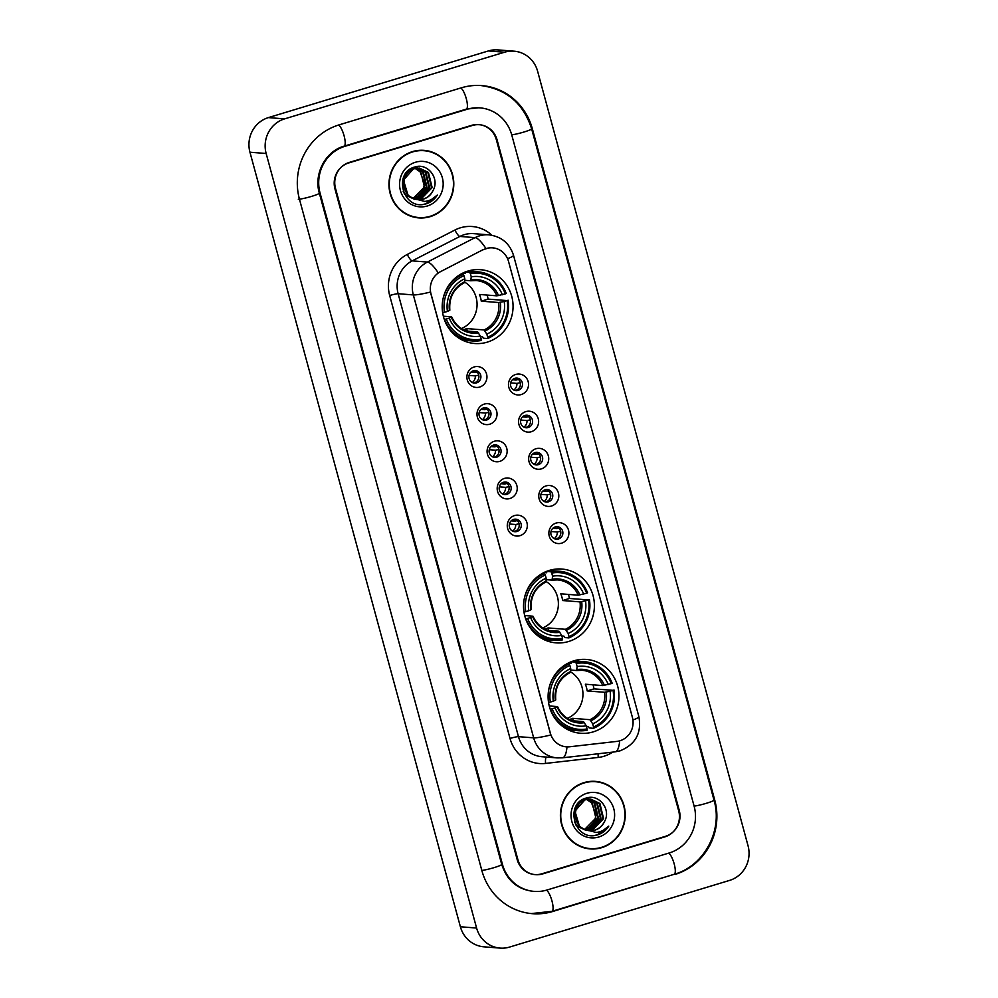 <?xml version="1.0" encoding="UTF-8"?>
<svg xmlns="http://www.w3.org/2000/svg" width="998" height="998" viewBox="0 0 998 998"><rect width="100%" height="100%" fill="white"/><g stroke="black" fill="none" stroke-linecap="round" stroke-linejoin="round"><path stroke-width="1.5" d="M549.312 570.419A37.026 35.429 94.5 0 0 523.701 609.803A37.026 35.429 94.5 0 0 556.073 642.862A37.026 35.429 94.5 0 0 568.623 641.502A37.026 35.429 94.5 0 0 594.234 602.118A37.026 35.429 94.5 0 0 561.862 569.047A37.026 35.429 94.5 0 0 549.312 570.419M573.875 660.813A37.026 35.429 94.5 0 0 548.264 700.197A37.026 35.429 94.5 0 0 580.636 733.268A37.026 35.429 94.5 0 0 593.186 731.896A37.026 35.429 94.5 0 0 618.797 692.512A37.026 35.429 94.5 0 0 586.425 659.441A37.026 35.429 94.5 0 0 573.875 660.813M467.975 271.057A37.026 35.429 94.5 0 0 442.364 310.44A37.026 35.429 94.5 0 0 474.736 343.512A37.026 35.429 94.5 0 0 487.286 342.139A37.026 35.429 94.5 0 0 512.897 302.756A37.026 35.429 94.5 0 0 480.525 269.685A37.026 35.429 94.5 0 0 467.975 271.057M479.651 387.062A10.479 10.03 -85.5 0 1 467.276 379.926A10.479 10.03 -85.5 0 1 474.187 366.94A10.479 10.03 -85.5 0 1 486.575 374.075A10.479 10.03 -85.5 0 1 479.651 387.062M473.252 370.807A6.287 6.013 94.5 0 0 474.399 383.107A6.287 6.013 94.5 0 0 480.886 376.196A6.287 6.013 94.5 0 0 473.252 370.807M489.744 424.212A10.479 10.03 -85.5 0 1 477.368 417.077A10.479 10.03 -85.5 0 1 484.279 404.09A10.479 10.03 -85.5 0 1 496.667 411.226A10.479 10.03 -85.5 0 1 489.744 424.212M483.344 407.957A6.287 6.013 94.5 0 0 484.504 420.258A6.287 6.013 94.5 0 0 490.979 413.347A6.287 6.013 94.5 0 0 483.344 407.957M499.836 461.363A10.479 10.03 -85.5 0 1 487.461 454.227A10.479 10.03 -85.5 0 1 494.372 441.241A10.479 10.03 -85.5 0 1 506.759 448.376A10.479 10.03 -85.5 0 1 499.836 461.363M493.449 445.108A6.287 6.013 94.5 0 0 494.596 457.408A6.287 6.013 94.5 0 0 501.071 450.497A6.287 6.013 94.5 0 0 493.449 445.108M509.941 498.513A10.479 10.03 -85.5 0 1 497.553 491.378A10.479 10.03 -85.5 0 1 504.464 478.404A10.479 10.03 -85.5 0 1 516.852 485.527A10.479 10.03 -85.5 0 1 509.941 498.513M503.541 482.259A6.287 6.013 94.5 0 0 504.689 494.571A6.287 6.013 94.5 0 0 511.163 487.648A6.287 6.013 94.5 0 0 503.541 482.259M520.033 535.664A10.479 10.03 -85.5 0 1 507.645 528.528A10.479 10.03 -85.5 0 1 514.569 515.554A10.479 10.03 -85.5 0 1 526.944 522.69A10.479 10.03 -85.5 0 1 520.033 535.664M513.633 519.409A6.287 6.013 94.5 0 0 514.781 531.722A6.287 6.013 94.5 0 0 521.255 524.798A6.287 6.013 94.5 0 0 513.633 519.409M521.243 394.559A10.479 10.03 -85.5 0 1 508.855 387.424A10.479 10.03 -85.5 0 1 515.766 374.45A10.479 10.03 -85.5 0 1 528.154 381.585A10.479 10.03 -85.5 0 1 521.243 394.559M514.843 378.317A6.287 6.013 94.5 0 0 515.991 390.617A6.287 6.013 94.5 0 0 522.465 383.694A6.287 6.013 94.5 0 0 514.843 378.317M531.335 431.71A10.479 10.03 -85.5 0 1 518.948 424.587A10.479 10.03 -85.5 0 1 525.871 411.6A10.479 10.03 -85.5 0 1 538.246 418.736A10.479 10.03 -85.5 0 1 531.335 431.71M524.936 415.467A6.287 6.013 94.5 0 0 526.083 427.768A6.287 6.013 94.5 0 0 532.558 420.844A6.287 6.013 94.5 0 0 524.936 415.467M541.427 468.873A10.479 10.03 -85.5 0 1 529.04 461.737A10.479 10.03 -85.5 0 1 535.963 448.751A10.479 10.03 -85.5 0 1 548.339 455.886A10.479 10.03 -85.5 0 1 541.427 468.873M535.028 452.618A6.287 6.013 94.5 0 0 536.176 464.918A6.287 6.013 94.5 0 0 542.663 457.995A6.287 6.013 94.5 0 0 535.028 452.618M551.52 506.023A10.479 10.03 -85.5 0 1 539.132 498.888A10.479 10.03 -85.5 0 1 546.056 485.901A10.479 10.03 -85.5 0 1 558.431 493.037A10.479 10.03 -85.5 0 1 551.52 506.023M545.12 489.769A6.287 6.013 94.5 0 0 546.268 502.069A6.287 6.013 94.5 0 0 552.755 495.145A6.287 6.013 94.5 0 0 545.12 489.769A7.685 7.348 94.5 0 1 546.318 491.503L549.748 490.767M561.612 543.174A10.479 10.03 -85.5 0 1 549.237 536.038A10.479 10.03 -85.5 0 1 556.148 523.052A10.479 10.03 -85.5 0 1 568.523 530.188A10.479 10.03 -85.5 0 1 561.612 543.174M555.212 526.919A6.287 6.013 94.5 0 0 556.36 539.219A6.287 6.013 94.5 0 0 562.847 532.296A6.287 6.013 94.5 0 0 555.212 526.919M474.374 370.582A6.287 6.013 -85.5 0 1 473.401 382.945M484.467 407.733A6.287 6.013 -85.5 0 1 483.494 420.096M494.559 444.883A6.287 6.013 -85.5 0 1 493.586 457.246M504.651 482.046A6.287 6.013 -85.5 0 1 503.678 494.397M514.743 519.197A6.287 6.013 -85.5 0 1 513.77 531.547M515.954 378.092A6.287 6.013 -85.5 0 1 514.98 390.443M526.046 415.243A6.287 6.013 -85.5 0 1 525.073 427.593M536.138 452.393A6.287 6.013 -85.5 0 1 535.165 464.744M546.23 489.544A6.287 6.013 -85.5 0 1 545.27 501.894M556.323 526.695A6.287 6.013 -85.5 0 1 555.362 539.045M483.281 249.737A18.862 18.051 -85.5 0 1 486.226 248.539A18.862 18.051 -85.5 0 1 492.625 247.841A18.862 18.051 -85.5 0 1 508.518 261.389L632.408 717.4A18.862 18.051 -85.5 0 1 616.876 741.402L569.596 746.778A18.862 18.051 -85.5 0 1 566.29 746.828A18.862 18.051 -85.5 0 1 550.397 733.293L430.999 293.836A18.862 18.051 -85.5 0 1 440.505 271.656L482.995 249.712L488.696 247.953M678.69 810.9L496.318 139.633A20.958 20.047 94.5 0 0 478.653 124.588A20.958 20.047 94.5 0 0 471.555 125.361L349.337 162.4A20.958 20.047 94.5 0 0 335.503 188.36L517.887 859.64A20.958 20.047 94.5 0 0 535.539 874.685A20.958 20.047 94.5 0 0 542.65 873.911L664.868 836.873A20.958 20.047 94.5 0 0 678.69 810.9M547.016 890.004L669.234 852.966A37.724 36.09 94.5 0 0 694.134 806.222L511.749 134.955A37.724 36.09 94.5 0 0 479.963 107.871A37.724 36.09 94.5 0 0 467.176 109.269L344.959 146.307A37.724 36.09 94.5 0 0 320.059 193.038L502.443 864.318A37.724 36.09 94.5 0 0 534.229 891.401A37.724 36.09 94.5 0 0 547.016 890.004M729.6 880.398A27.944 26.734 94.5 0 0 748.051 845.78L537.61 71.232A27.944 26.734 94.5 0 0 514.057 51.172A27.944 26.734 94.5 0 0 504.589 52.208L284.592 118.874A27.944 26.734 94.5 0 0 266.154 153.492L476.595 928.04A27.944 26.734 94.5 0 0 500.135 948.1A27.944 26.734 94.5 0 0 509.604 947.065L729.6 880.398M514.057 51.172L497.865 49.9A27.944 26.734 94.5 0 0 488.396 50.935L268.4 117.602A27.944 26.734 94.5 0 0 249.949 152.22L460.39 926.768A27.944 26.734 94.5 0 0 483.943 946.828L500.135 948.1M534.728 874.597A20.958 20.047 94.5 0 0 536.151 874.597M478.803 124.675A20.958 20.047 94.5 0 0 477.842 124.538M675.072 874.423A60.08 57.485 94.5 0 0 714.718 799.984L532.333 128.717A60.08 57.485 94.5 0 0 481.71 85.591A60.08 57.485 94.5 0 0 461.35 87.812L339.133 124.85A60.08 57.485 94.5 0 0 299.475 199.288L481.859 870.555A60.08 57.485 94.5 0 0 532.483 913.681A60.08 57.485 94.5 0 0 552.842 911.461L674.024 874.348M412.536 151.596A33.882 32.41 94.5 0 0 389.095 187.636A33.882 32.41 94.5 0 0 418.723 217.888A33.882 32.41 94.5 0 0 430.213 216.641A33.882 32.41 94.5 0 0 453.641 180.601A33.882 32.41 94.5 0 0 424.025 150.336A33.882 32.41 94.5 0 0 412.536 151.596M417.913 217.814A33.882 32.41 94.5 0 0 424.599 217.439M583.98 782.632A33.882 32.41 94.5 0 0 560.552 818.672A33.882 32.41 94.5 0 0 590.18 848.924A33.882 32.41 94.5 0 0 601.657 847.676A33.882 32.41 94.5 0 0 625.097 811.636A33.882 32.41 94.5 0 0 595.469 781.384A33.882 32.41 94.5 0 0 583.98 782.632M589.369 848.861A33.882 32.41 94.5 0 0 596.043 848.487M477.768 124.6A20.958 20.047 94.5 0 0 476.42 124.538A20.958 20.047 94.5 0 1 477.768 124.6L479.389 124.725A20.958 20.047 94.5 0 0 472.291 125.498L348.776 162.923A20.958 20.047 94.5 0 0 334.954 188.896L517.151 859.503A20.958 20.047 94.5 0 0 534.803 874.547A20.958 20.047 94.5 0 0 541.914 873.774L665.417 836.336A20.958 20.047 94.5 0 0 679.251 810.376L497.054 139.77A20.958 20.047 94.5 0 0 479.389 124.725M566.989 746.866A24.451 6.986 83.5 0 1 562.485 757.819L557.208 757.906A27.944 26.734 -85.5 0 1 533.656 737.846A24.451 2.495 164.8 0 0 550.771 734.99L430.425 292.065A24.451 2.495 -15.2 0 1 413.322 294.921A27.944 26.734 -85.5 0 1 427.406 262.062A24.451 6.125 62.9 0 1 438.209 272.853L482.995 249.712M601.208 782.731A33.882 32.41 94.5 0 0 594.658 781.322M429.751 151.696A33.882 32.41 94.5 0 0 423.214 150.286M424 150.686A33.533 32.086 94.5 0 0 412.623 151.933A33.533 32.086 94.5 0 0 389.432 187.599A33.533 32.086 94.5 0 0 418.748 217.539A33.533 32.086 94.5 0 0 430.113 216.304A33.533 32.086 94.5 0 0 453.317 180.638A33.533 32.086 94.5 0 0 424 150.686L422.379 150.561A33.533 32.086 94.5 0 0 416.528 150.661M416.852 168.163L423.314 172.043L427.007 187.175L416.041 198.54L414.42 198.914M416.528 168.213L422.678 171.993L426.358 187.125L415.405 198.49L414.108 198.802M418.15 168.088L425.884 172.242L429.577 187.374L418.611 198.739L415.667 199.301M417.825 168.088L425.248 172.192L428.928 187.325L417.975 198.689L415.355 199.213M415.542 168.375L420.744 171.843L424.437 186.975L413.184 198.415A15.793 15.107 94.5 0 0 418.112 199.7A15.793 15.107 94.5 0 0 423.464 199.113A15.793 15.107 94.5 0 0 433.032 190.556C440.068 178.442 427.693 162.874 415.293 166.891C392.663 172.005 402.656 210.154 425.011 204.128L426.109 203.842C430.862 202.332 434.604 199.413 437.324 195.059C433.868 198.702 429.689 200.823 424.761 201.434L413.16 198.402C400.223 193.5 401.246 171.93 414.232 168.724L419.447 168.126L428.454 172.454L432.146 187.574L421.181 198.939L416.927 199.563M414.744 199.4L406.099 195.146L403.155 191.217M410.615 168.887L417.838 168.038M419.123 168.101L427.818 172.404L431.51 187.524L420.545 198.889L416.603 199.5M414.794 199.438L405.462 195.097L404.165 193.674M433.032 190.556C430.824 194.897 427.518 197.741 423.115 199.089L417.875 199.675M413.883 198.889L408.032 195.296L403.479 180.102L413.596 168.674L419.447 168.126M413.01 167.676L413.958 167.889M414.282 167.963L415.23 168.263M413.122 198.39A15.793 15.107 94.5 0 0 413.347 198.328A15.793 15.107 94.5 0 0 424.337 183.432L420.096 171.793L415.205 168.45M412.848 167.726L413.634 167.913M413.958 168.001L414.894 168.325M412.947 167.676L415.268 167.826M415.58 167.889L416.54 168.088M413.047 167.639L414.295 167.726M413.983 167.701L414.943 167.839M415.255 167.889L416.203 168.113M411.7 168.275L416.877 167.926M416.553 167.901L417.513 168.038M415.43 162.25A22.779 21.794 94.5 0 0 400.398 190.468A22.779 21.794 94.5 0 0 427.319 205.987A22.779 21.794 94.5 0 0 442.351 177.756A22.779 21.794 94.5 0 0 415.43 162.25M411.376 216.404A33.533 32.086 94.5 0 0 417.127 217.414L418.748 217.539M437.324 195.059L425.809 203.817L423.264 204.39M595.444 781.721A33.533 32.086 94.5 0 0 584.08 782.968A33.533 32.086 94.5 0 0 560.888 818.634A33.533 32.086 94.5 0 0 590.205 848.587A33.533 32.086 94.5 0 0 601.569 847.339A33.533 32.086 94.5 0 0 624.76 811.673A33.533 32.086 94.5 0 0 595.444 781.721L593.822 781.596A33.533 32.086 94.5 0 0 587.972 781.696M588.296 799.211L594.758 803.078L598.451 818.21L587.498 829.575L585.863 829.949M587.972 799.248L594.122 803.028L597.814 818.16L586.849 829.525L585.564 829.837M589.606 799.124L597.34 803.29L601.021 818.41L590.067 829.775L587.111 830.336M589.282 799.136L596.692 803.24L600.384 818.36L589.419 829.725L586.799 830.249M586.986 799.41L592.188 802.879L595.881 818.011L584.628 829.45A15.793 15.107 94.5 0 0 589.569 830.735A15.793 15.107 94.5 0 0 594.92 830.161A15.793 15.107 94.5 0 0 604.489 821.591C611.512 809.478 599.149 793.921 586.737 797.926C564.12 803.041 574.1 841.189 596.467 835.176L597.565 834.877C602.318 833.367 606.048 830.448 608.78 826.107C605.324 829.737 601.133 831.858 596.218 832.469L584.616 829.438C571.667 824.535 572.69 802.966 585.676 799.76L590.891 799.161L599.91 803.49L603.603 818.61L592.637 829.974L588.371 830.598M586.188 830.448L577.555 826.182L574.599 822.252M582.071 799.922L589.282 799.074M590.567 799.136L599.262 803.44L602.954 818.56L591.989 829.924L588.059 830.536M586.25 830.473L576.906 826.132L575.621 824.71M604.489 821.591C602.268 825.932 598.962 828.777 594.559 830.124L589.319 830.723M585.327 829.924L579.476 826.332L574.935 811.137L585.04 799.71L590.891 799.161M584.454 798.724L585.414 798.924M585.726 798.999L586.674 799.298M584.579 829.425A15.793 15.107 94.5 0 0 584.791 829.363A15.793 15.107 94.5 0 0 595.781 814.468L591.552 802.829L586.662 799.485M584.292 798.762L585.09 798.949M585.402 799.049L586.35 799.361M584.391 798.724L586.712 798.874M587.036 798.924L587.984 799.124M584.504 798.674L585.751 798.762M585.427 798.737L586.387 798.874M586.712 798.936L587.66 799.161M583.144 799.311L588.321 798.961M587.997 798.936L588.957 799.074M586.886 793.285A22.779 21.794 94.5 0 0 571.854 821.516A22.779 21.794 94.5 0 0 598.763 837.023A22.779 21.794 94.5 0 0 613.795 808.804A22.779 21.794 94.5 0 0 586.886 793.285M582.82 847.439A33.533 32.086 94.5 0 0 588.583 848.45L590.205 848.587M608.78 826.107L597.266 834.852L594.721 835.426M512.398 379.751L516.028 380.038A7.685 7.348 94.5 0 0 514.793 378.329M516.028 380.038L519.459 379.315M520.22 385.927A10.479 10.03 94.5 0 0 520.432 383.369M513.87 390.031A7.685 7.348 94.5 0 0 516.939 383.394L510.639 382.895M520.382 382.658L516.939 383.394M522.49 416.914L526.121 417.189A7.685 7.348 94.5 0 0 524.886 415.48M526.121 417.189L529.564 416.465M530.325 423.077A10.479 10.03 94.5 0 0 530.524 420.52M523.962 427.181A7.685 7.348 94.5 0 0 527.031 420.545L520.731 420.046M530.474 419.821L527.031 420.545M532.583 454.065L536.225 454.339A7.685 7.348 94.5 0 0 534.978 452.63M536.225 454.339L539.656 453.616M540.417 460.228A10.479 10.03 94.5 0 0 540.617 457.67M534.055 464.332A7.685 7.348 94.5 0 0 537.136 457.695L530.824 457.209M540.567 456.972L537.136 457.695M542.675 491.216L546.318 491.503M550.509 497.378A10.479 10.03 94.5 0 0 550.709 494.821M544.147 501.483A7.685 7.348 94.5 0 0 547.228 494.846L540.916 494.359M550.659 494.122L547.228 494.846M552.78 528.366L556.41 528.653A7.685 7.348 94.5 0 0 555.162 526.932M556.41 528.653L559.841 527.917M560.602 534.529A10.479 10.03 94.5 0 0 560.801 531.971M554.239 538.633A7.685 7.348 94.5 0 0 557.321 531.996L551.008 531.51M560.751 531.273L557.321 531.996M478.791 375.161L475.36 375.897L469.048 375.398M478.641 378.429A10.479 10.03 94.5 0 0 478.84 375.872M472.291 382.521A7.685 7.348 94.5 0 0 475.36 375.897M470.819 372.254L474.449 372.541A7.685 7.348 94.5 0 0 473.202 370.819M474.449 372.541L477.88 371.805M488.883 412.311L485.452 413.047L479.14 412.548M488.733 415.58A10.479 10.03 94.5 0 0 488.933 413.022M482.383 419.671A7.685 7.348 94.5 0 0 485.452 413.047M480.911 409.405L484.541 409.691A7.685 7.348 94.5 0 0 483.294 407.97M484.541 409.691L487.972 408.955M498.975 449.462L495.544 450.198L489.232 449.699M498.825 452.73A10.479 10.03 94.5 0 0 499.025 450.173M492.476 456.822A7.685 7.348 94.5 0 0 495.544 450.198M491.004 446.555L494.634 446.842A7.685 7.348 94.5 0 0 493.386 445.133M494.634 446.842L498.064 446.106M509.067 486.612L505.637 487.348L499.337 486.849M508.918 489.881A10.479 10.03 94.5 0 0 509.13 487.323M502.568 493.985A7.685 7.348 94.5 0 0 505.637 487.348M501.096 483.706L504.726 483.993A7.685 7.348 94.5 0 0 503.479 482.284M504.726 483.993L508.157 483.257M519.172 523.763L515.729 524.499L509.429 524M519.022 527.031A10.479 10.03 94.5 0 0 519.222 524.474M512.66 531.136A7.685 7.348 94.5 0 0 515.729 524.499M511.188 520.856L514.818 521.143A7.685 7.348 94.5 0 0 513.583 519.434M514.818 521.143L518.261 520.42M446.268 319.036L444.572 319.397A34.643 33.146 94.5 0 0 472.703 340.967A34.643 33.146 94.5 0 0 481.186 340.493L481.223 339.17A33.246 31.811 94.5 0 1 446.268 319.036L449.25 318.137A30.04 28.742 94.5 0 0 480.375 336.077L477.643 331.885L466.802 331.037M443.349 316.191L451.508 316.828L449.25 318.137M462.598 273.19L465.367 273.402L465.305 272.017L469.634 272.354L470.407 273.739A33.246 31.811 94.5 0 1 505.35 293.874L506.236 293.449A34.643 33.146 94.5 0 0 478.117 271.88A34.643 33.146 94.5 0 0 469.634 272.354M505.35 293.874L496.854 295.832L479.452 294.46A25.848 24.725 -85.5 0 1 481.273 301.171L488.084 299.113A33.184 31.749 94.5 0 0 487.161 295.071M488.084 299.113L507.171 300.585A33.246 31.811 94.5 0 1 487.648 337.224L487.61 338.547A34.643 33.146 94.5 0 0 508.057 300.161M487.61 338.547L483.281 338.197L482.57 336.763L480.525 336.6M459.928 338.784A34.643 33.146 94.5 0 0 468.361 340.63L472.703 340.967M442.638 312.686L444.447 312.337A33.246 31.811 94.5 0 1 463.97 275.685L463.197 274.313A34.643 33.146 94.5 0 0 442.75 312.686M463.197 274.313L460.851 274.126M487.648 337.224L486.812 334.118A30.04 28.742 94.5 0 0 504.202 301.483L507.171 300.585M480.375 336.077L481.223 339.17M463.97 275.685L464.819 278.791A30.04 28.742 94.5 0 0 447.428 311.426L444.447 312.337M504.202 301.483L498.676 302.531L481.273 301.171M463.621 329.752A25.848 24.725 94.5 0 0 466.677 328.579L484.08 329.939L486.812 334.118M447.428 311.426L449.449 310.465A26.871 25.711 94.5 0 1 464.731 281.785L464.819 278.791M451.508 316.828L451.271 317.177A26.871 25.711 94.5 0 0 478.628 332.933M478.117 271.88L473.788 271.543A34.643 33.146 94.5 0 0 465.305 272.017M502.368 294.772A30.04 28.742 94.5 0 0 471.243 276.845L470.407 273.739M471.243 276.845L470.719 280.775L464.769 280.301M498.513 295.595A26.871 25.711 94.5 0 0 471.156 279.839L470.719 280.775M461.475 328.554A25.848 24.725 94.5 0 0 477.007 306.311A25.848 24.725 94.5 0 0 464.694 282.147M467.363 331.087L466.677 328.579M527.605 618.398L525.909 618.76A34.643 33.146 94.5 0 0 554.027 640.329A34.643 33.146 94.5 0 0 562.51 639.855L562.56 638.533A33.246 31.811 94.5 0 1 527.605 618.398L530.587 617.488A30.04 28.742 94.5 0 0 561.712 635.427L558.98 631.247L548.139 630.399M524.686 615.541L532.845 616.19L530.587 617.488M543.935 572.553L546.692 572.765L546.63 571.38L550.971 571.717L551.732 573.089A33.246 31.811 94.5 0 1 586.687 593.236L587.572 592.812A34.643 33.146 94.5 0 0 559.454 571.243A34.643 33.146 94.5 0 0 550.971 571.717M586.687 593.236L578.179 595.182L560.789 593.822A25.848 24.725 -85.5 0 1 562.61 600.534L569.409 598.463A33.184 31.749 94.5 0 0 568.486 594.421M569.409 598.463L588.508 599.935A33.246 31.811 94.5 0 1 568.985 636.587L568.947 637.897A34.643 33.146 94.5 0 0 589.394 599.511M568.947 637.897L564.619 637.56L563.907 636.125L561.849 635.963M541.265 638.146A34.643 33.146 94.5 0 0 549.698 639.98L554.027 640.329M523.975 612.036L525.784 611.687A33.246 31.811 94.5 0 1 545.307 575.048L544.534 573.663A34.643 33.146 94.5 0 0 524.087 612.048M544.534 573.663L542.188 573.476M568.985 636.587L568.149 633.481A30.04 28.742 94.5 0 0 585.527 600.846L588.508 599.935M561.712 635.427L562.56 638.533M545.307 575.048L546.143 578.154A30.04 28.742 94.5 0 0 528.765 610.788L525.784 611.687M585.527 600.846L580 601.894L562.61 600.534M544.945 629.102A25.848 24.725 94.5 0 0 548.014 627.929L565.404 629.301L568.149 633.481M528.765 610.788L530.786 609.828A26.871 25.711 94.5 0 1 546.068 581.135L546.143 578.154M532.845 616.19L532.608 616.527A26.871 25.711 94.5 0 0 559.965 632.295M559.454 571.243L555.113 570.906A34.643 33.146 94.5 0 0 546.63 571.38M583.705 594.134A30.04 28.742 94.5 0 0 552.58 576.195L551.732 573.089M552.58 576.195L552.044 580.125L546.106 579.663M579.85 594.958A26.871 25.711 94.5 0 0 552.493 579.189L552.044 580.125M542.812 627.917A25.848 24.725 94.5 0 0 558.331 605.661A25.848 24.725 94.5 0 0 546.031 581.51M548.688 630.437L548.014 627.929M552.168 708.792L550.472 709.154A34.643 33.146 94.5 0 0 578.591 730.723A34.643 33.146 94.5 0 0 587.074 730.249L587.111 728.927A33.246 31.811 94.5 0 1 552.168 708.792L555.15 707.894A30.04 28.742 94.5 0 0 586.275 725.82L583.531 721.641L572.702 720.793M549.237 705.948L557.395 706.584L555.15 707.894M568.498 662.946L571.255 663.159L571.193 661.774L575.522 662.111L576.295 663.495A33.246 31.811 94.5 0 1 611.25 683.63L612.136 683.206A34.643 33.146 94.5 0 0 584.005 661.637A34.643 33.146 94.5 0 0 575.522 662.111M611.25 683.63L602.742 685.589L585.352 684.216A25.848 24.725 -85.5 0 1 587.173 690.928L593.972 688.87A33.184 31.749 94.5 0 0 593.049 684.828M593.972 688.87L613.071 690.342A33.246 31.811 94.5 0 1 593.548 726.981L593.511 728.303A34.643 33.146 94.5 0 0 613.957 689.917M593.511 728.303L589.182 727.954L588.471 726.519L586.412 726.357M565.829 728.54A34.643 33.146 94.5 0 0 574.262 730.386L578.591 730.723M548.538 702.442L550.347 702.081A33.246 31.811 94.5 0 1 569.87 665.441L569.097 664.057A34.643 33.146 94.5 0 0 548.651 702.442M569.097 664.057L566.752 663.882M593.548 726.981L592.7 723.874A30.04 28.742 94.5 0 0 610.09 691.24L613.071 690.342M586.275 725.82L587.111 728.927M569.87 665.441L570.706 668.548A30.04 28.742 94.5 0 0 553.329 701.182L550.347 702.081M610.09 691.24L604.563 692.288L587.173 690.928M569.509 719.508A25.848 24.725 94.5 0 0 572.578 718.323L589.968 719.695L592.7 723.874M553.329 701.182L555.35 700.222A26.871 25.711 94.5 0 1 570.619 671.542L570.706 668.548M557.395 706.584L557.171 706.921A26.871 25.711 94.5 0 0 584.516 722.689M584.005 661.637L579.676 661.3A34.643 33.146 94.5 0 0 571.193 661.774M608.269 684.528A30.04 28.742 94.5 0 0 577.143 666.602L576.295 663.495M577.143 666.602L576.607 670.519L570.669 670.057M604.414 685.352A26.871 25.711 94.5 0 0 577.056 669.583L576.607 670.519M567.375 718.31A25.848 24.725 94.5 0 0 582.894 696.055A25.848 24.725 94.5 0 0 570.594 671.904M573.251 720.83L572.578 718.323M480.5 85.491C506.348 88.897 523.389 103.33 531.622 128.804L713.994 800.084A11.178 1.135 164.8 0 1 706.447 803.265A11.178 1.135 164.8 0 1 694.097 806.097M713.994 800.084C723.076 830.536 704.164 866.027 674.174 874.298A11.178 3.044 -106.9 0 0 674.174 863.856A11.178 3.044 -106.9 0 0 668.71 853.128M674.174 874.298L551.956 911.336A11.178 3.044 -106.9 0 0 551.956 900.895A11.178 3.044 -106.9 0 0 546.48 890.166M481.822 870.418A11.178 1.135 -15.2 0 0 494.172 867.599A11.178 1.135 -15.2 0 0 501.72 864.418L319.335 193.138C313.509 173.689 325.772 151.072 344.073 146.182L466.291 109.131L478.753 107.772M298.265 199.188A11.178 1.135 -15.2 0 0 311.788 196.319A11.178 1.135 -15.2 0 0 319.335 193.138M338.609 125.012A11.178 3.044 73.1 0 1 344.073 135.728A11.178 3.044 73.1 0 1 344.073 146.182M460.814 87.961A11.178 3.044 73.1 0 1 466.291 98.69A11.178 3.044 73.1 0 1 466.291 109.131M531.622 128.804A11.178 1.135 164.8 0 1 524.075 131.986A11.178 1.135 164.8 0 1 511.712 134.817M460.39 926.768L476.595 928.04M249.949 152.22L266.154 153.492M268.4 117.602L284.592 118.874M488.396 50.935L504.589 52.208M663.907 836.798L664.868 836.873M541.689 873.836L542.65 873.911M713.957 799.934L714.718 799.984M551.807 911.386L552.842 911.461M531.572 128.655L532.333 128.717M501.682 864.256L502.443 864.318M319.298 192.988L320.059 193.038M343.911 146.219L344.959 146.307M466.141 109.181L467.176 109.269M612.71 752.118A34.93 33.421 -85.5 0 1 603.977 756.247A34.93 33.421 -85.5 0 1 598.251 757.432L545.569 763.42A34.93 33.421 -85.5 0 1 510.015 738.445L389.682 295.52A34.93 33.421 -85.5 0 1 407.284 254.44L454.951 230.014A34.93 33.421 -85.5 0 1 491.877 235.229M407.284 254.44A6.986 1.746 -117.1 0 0 412.224 260.865L427.406 262.062L475.073 237.636A27.944 26.734 -85.5 0 1 479.427 235.865A27.944 26.734 -85.5 0 1 488.895 234.842L473.713 233.644A27.944 26.734 94.5 0 0 464.245 234.68A27.944 26.734 94.5 0 0 459.891 236.439L412.224 260.865A27.944 26.734 94.5 0 0 398.14 293.724L518.473 736.661A27.944 26.734 94.5 0 0 542.026 756.721L557.208 757.906M485.951 248.539A24.451 6.125 62.9 0 0 475.073 237.636L459.891 236.439A6.986 1.746 -117.1 0 1 454.951 230.014M632.944 720.057A24.451 2.495 -15.2 0 0 638.882 716.689L513.521 255.313A24.451 2.495 164.8 0 1 507.57 258.694M510.015 738.445A6.986 0.711 -15.2 0 1 518.473 736.661L533.656 737.846L413.322 294.921L398.14 293.724A6.986 0.711 -15.2 0 0 389.682 295.52M619.671 740.853A24.451 6.986 83.5 0 1 615.167 751.831L562.485 757.819M472.291 125.498L471.33 125.424M348.776 162.923L347.978 162.861M546.23 757.045A6.986 1.996 -96.5 0 0 545.569 763.42M598.201 753.764A6.986 1.996 -96.5 0 0 598.251 757.432M451.657 316.877C455.874 325.959 462.71 331.037 472.154 332.097A25.848 24.725 94.5 0 0 477.643 331.885M485.065 330.987A26.871 25.711 94.5 0 0 500.335 302.307M484.08 329.939A25.848 24.725 94.5 0 0 498.676 302.531M496.854 295.832A25.848 24.725 94.5 0 0 476.196 280.563A25.848 24.725 94.5 0 0 470.844 280.75M532.994 616.24C537.211 625.322 544.035 630.387 553.491 631.447A25.848 24.725 94.5 0 0 558.98 631.247M566.39 630.337A26.871 25.711 94.5 0 0 581.672 601.657M565.404 629.301A25.848 24.725 94.5 0 0 580 601.894M578.179 595.182A25.848 24.725 94.5 0 0 557.533 579.913A25.848 24.725 94.5 0 0 552.168 580.112M557.558 706.634C561.762 715.716 568.598 720.793 578.054 721.853A25.848 24.725 94.5 0 0 583.531 721.641M590.953 720.743A26.871 25.711 94.5 0 0 606.235 692.063M589.968 719.695A25.848 24.725 94.5 0 0 604.563 692.288M602.742 685.589A25.848 24.725 94.5 0 0 582.096 670.319A25.848 24.725 94.5 0 0 576.732 670.506M531.273 913.582L551.956 911.336M533.019 891.301C517.413 889.368 506.984 880.398 501.72 864.418M615.167 751.831L620.07 750.82C635.514 744.471 641.789 733.081 638.882 716.689M513.521 255.313C509.641 243.325 501.433 236.501 488.895 234.842M534.803 874.547L533.78 874.46M464.569 272.292L465.293 272.354M449.836 310.191C448.9 297.566 453.753 288.397 464.419 282.696M470.782 280.762L476.196 280.563M545.894 571.654L546.63 571.704M531.173 609.541C530.225 596.929 535.09 587.76 545.756 582.059M552.119 580.125L557.533 579.913M570.457 662.048L571.18 662.098M555.736 699.935C554.788 687.323 559.653 678.153 570.307 672.452M576.669 670.519L582.096 670.319"/></g></svg>
